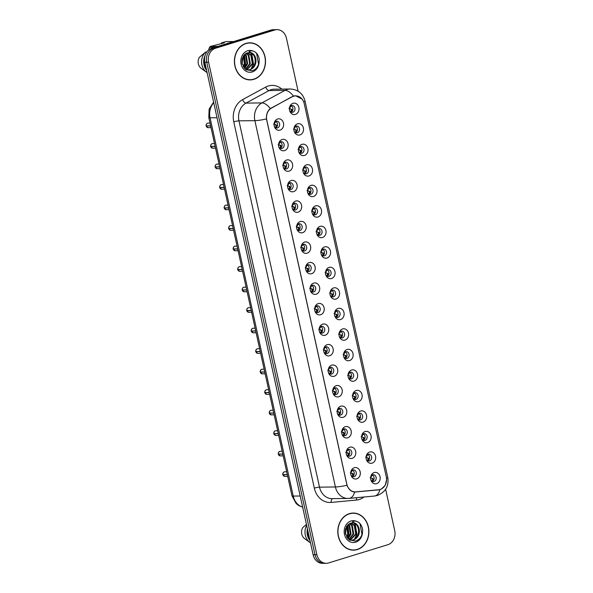 <?xml version="1.0" encoding="UTF-8"?>
<svg xmlns="http://www.w3.org/2000/svg" width="593" height="593" viewBox="0 0 593 593"><rect width="100%" height="100%" fill="white"/><g stroke="black" fill="none" stroke-linecap="round" stroke-linejoin="round"><path stroke-width="0.89" d="M284.581 150.615A5.737 4.811 -90.7 0 1 278.94 147.309A5.737 4.811 -90.7 0 1 278.888 142.92A5.737 4.811 -90.7 0 1 282.135 139.511A5.737 4.811 -90.7 0 1 288.013 143.632A5.737 4.811 -90.7 0 1 284.581 150.615M278.784 146.805A3.439 2.883 89.3 0 0 281.319 148.532A3.439 2.883 89.3 0 0 282.009 148.42A3.439 2.883 89.3 0 0 284.136 144.64A3.439 2.883 89.3 0 0 281.238 141.645A3.439 2.883 89.3 0 0 280.541 141.757A3.439 2.883 89.3 0 0 278.74 143.424M289.087 171.132A5.737 4.811 -90.7 0 1 283.447 167.826A5.737 4.811 -90.7 0 1 283.402 163.438A5.737 4.811 -90.7 0 1 286.649 160.021A5.737 4.811 -90.7 0 1 292.519 164.142A5.737 4.811 -90.7 0 1 289.087 171.132M283.291 167.322A3.439 2.883 89.3 0 0 285.826 169.042A3.439 2.883 89.3 0 0 286.515 168.931A3.439 2.883 89.3 0 0 288.643 165.15A3.439 2.883 89.3 0 0 285.744 162.163A3.439 2.883 89.3 0 0 285.055 162.267A3.439 2.883 89.3 0 0 283.254 163.942M293.602 191.643A5.737 4.811 -90.7 0 1 287.961 188.337A5.737 4.811 -90.7 0 1 287.909 183.949A5.737 4.811 -90.7 0 1 291.156 180.539A5.737 4.811 -90.7 0 1 297.034 184.66A5.737 4.811 -90.7 0 1 293.602 191.643M287.805 187.833A3.439 2.883 89.3 0 0 290.34 189.552A3.439 2.883 89.3 0 0 291.03 189.449A3.439 2.883 89.3 0 0 293.157 185.661A3.439 2.883 89.3 0 0 290.259 182.674A3.439 2.883 89.3 0 0 289.562 182.785A3.439 2.883 89.3 0 0 287.761 184.453M298.109 212.161A5.737 4.811 -90.7 0 1 292.468 208.847A5.737 4.811 -90.7 0 1 292.416 204.459A5.737 4.811 -90.7 0 1 295.67 201.049A5.737 4.811 -90.7 0 1 301.541 205.171A5.737 4.811 -90.7 0 1 298.109 212.161M292.312 208.351A3.439 2.883 89.3 0 0 294.847 210.07A3.439 2.883 89.3 0 0 295.536 209.959A3.439 2.883 89.3 0 0 297.664 206.179A3.439 2.883 89.3 0 0 294.765 203.184A3.439 2.883 89.3 0 0 294.076 203.295A3.439 2.883 89.3 0 0 292.275 204.97M302.623 232.671A5.737 4.811 -90.7 0 1 296.982 229.365A5.737 4.811 -90.7 0 1 296.93 224.977A5.737 4.811 -90.7 0 1 300.177 221.56A5.737 4.811 -90.7 0 1 306.055 225.681A5.737 4.811 -90.7 0 1 302.623 232.671M296.819 228.861A3.439 2.883 89.3 0 0 299.354 230.581A3.439 2.883 89.3 0 0 300.051 230.477A3.439 2.883 89.3 0 0 302.178 226.689A3.439 2.883 89.3 0 0 299.28 223.702A3.439 2.883 89.3 0 0 298.583 223.806A3.439 2.883 89.3 0 0 296.782 225.481M307.13 253.181A5.737 4.811 -90.7 0 1 301.489 249.875A5.737 4.811 -90.7 0 1 301.437 245.487A5.737 4.811 -90.7 0 1 304.691 242.077A5.737 4.811 -90.7 0 1 310.562 246.199A5.737 4.811 -90.7 0 1 307.13 253.181M301.333 249.371A3.439 2.883 89.3 0 0 303.868 251.098A3.439 2.883 89.3 0 0 304.557 250.987A3.439 2.883 89.3 0 0 306.685 247.207A3.439 2.883 89.3 0 0 303.786 244.212A3.439 2.883 89.3 0 0 303.097 244.323A3.439 2.883 89.3 0 0 301.296 245.991M311.644 273.699A5.737 4.811 -90.7 0 1 306.003 270.393A5.737 4.811 -90.7 0 1 305.951 266.005A5.737 4.811 -90.7 0 1 309.198 262.588A5.737 4.811 -90.7 0 1 315.076 266.709A5.737 4.811 -90.7 0 1 311.644 273.699M305.84 269.889A3.439 2.883 89.3 0 0 308.375 271.609A3.439 2.883 89.3 0 0 309.072 271.498A3.439 2.883 89.3 0 0 311.199 267.717A3.439 2.883 89.3 0 0 308.293 264.73A3.439 2.883 89.3 0 0 307.604 264.834A3.439 2.883 89.3 0 0 305.803 266.509M316.151 294.21A5.737 4.811 -90.7 0 1 310.51 290.904A5.737 4.811 -90.7 0 1 310.458 286.515A5.737 4.811 -90.7 0 1 313.712 283.106A5.737 4.811 -90.7 0 1 319.583 287.227A5.737 4.811 -90.7 0 1 316.151 294.21M310.354 290.4A3.439 2.883 89.3 0 0 312.889 292.119A3.439 2.883 89.3 0 0 313.578 292.015A3.439 2.883 89.3 0 0 315.706 288.228A3.439 2.883 89.3 0 0 312.808 285.24A3.439 2.883 89.3 0 0 312.111 285.352A3.439 2.883 89.3 0 0 310.309 287.019M320.657 314.727A5.737 4.811 -90.7 0 1 315.024 311.414A5.737 4.811 -90.7 0 1 314.972 307.026A5.737 4.811 -90.7 0 1 318.219 303.616A5.737 4.811 -90.7 0 1 324.089 307.737A5.737 4.811 -90.7 0 1 320.657 314.727M314.861 310.917A3.439 2.883 89.3 0 0 317.396 312.637A3.439 2.883 89.3 0 0 318.093 312.526A3.439 2.883 89.3 0 0 320.22 308.745A3.439 2.883 89.3 0 0 317.314 305.751A3.439 2.883 89.3 0 0 316.625 305.862A3.439 2.883 89.3 0 0 314.824 307.537M325.172 335.238A5.737 4.811 -90.7 0 1 319.531 331.932A5.737 4.811 -90.7 0 1 319.479 327.544A5.737 4.811 -90.7 0 1 322.725 324.126A5.737 4.811 -90.7 0 1 328.604 328.248A5.737 4.811 -90.7 0 1 325.172 335.238M319.375 331.428A3.439 2.883 89.3 0 0 321.91 333.147A3.439 2.883 89.3 0 0 322.599 333.044A3.439 2.883 89.3 0 0 324.727 329.256A3.439 2.883 89.3 0 0 321.829 326.269A3.439 2.883 89.3 0 0 321.132 326.372A3.439 2.883 89.3 0 0 319.33 328.048M329.678 355.748A5.737 4.811 -90.7 0 1 324.045 352.442A5.737 4.811 -90.7 0 1 323.993 348.054A5.737 4.811 -90.7 0 1 327.24 344.644A5.737 4.811 -90.7 0 1 333.11 348.766A5.737 4.811 -90.7 0 1 329.678 355.748M323.882 351.938A3.439 2.883 89.3 0 0 326.417 353.665A3.439 2.883 89.3 0 0 327.114 353.554A3.439 2.883 89.3 0 0 329.241 349.774A3.439 2.883 89.3 0 0 326.335 346.779A3.439 2.883 89.3 0 0 325.646 346.89A3.439 2.883 89.3 0 0 323.845 348.558M334.193 376.266A5.737 4.811 -90.7 0 1 328.552 372.96A5.737 4.811 -90.7 0 1 328.5 368.564A5.737 4.811 -90.7 0 1 331.746 365.155A5.737 4.811 -90.7 0 1 337.625 369.276A5.737 4.811 -90.7 0 1 334.193 376.266M328.396 372.456A3.439 2.883 89.3 0 0 330.931 374.176A3.439 2.883 89.3 0 0 331.62 374.064A3.439 2.883 89.3 0 0 333.748 370.284A3.439 2.883 89.3 0 0 330.85 367.297A3.439 2.883 89.3 0 0 330.153 367.401A3.439 2.883 89.3 0 0 328.352 369.076M338.699 396.776A5.737 4.811 -90.7 0 1 333.058 393.47A5.737 4.811 -90.7 0 1 333.007 389.082A5.737 4.811 -90.7 0 1 336.261 385.672A5.737 4.811 -90.7 0 1 342.131 389.794A5.737 4.811 -90.7 0 1 338.699 396.776M332.903 392.966A3.439 2.883 89.3 0 0 335.438 394.686A3.439 2.883 89.3 0 0 336.127 394.582A3.439 2.883 89.3 0 0 338.255 390.794A3.439 2.883 89.3 0 0 335.356 387.807A3.439 2.883 89.3 0 0 334.667 387.918A3.439 2.883 89.3 0 0 332.866 389.586M343.214 417.294A5.737 4.811 -90.7 0 1 337.573 413.981A5.737 4.811 -90.7 0 1 337.521 409.593A5.737 4.811 -90.7 0 1 340.767 406.183A5.737 4.811 -90.7 0 1 346.646 410.304A5.737 4.811 -90.7 0 1 343.214 417.294M337.417 413.484A3.439 2.883 89.3 0 0 339.945 415.204A3.439 2.883 89.3 0 0 340.641 415.093A3.439 2.883 89.3 0 0 342.769 411.312A3.439 2.883 89.3 0 0 339.871 408.318A3.439 2.883 89.3 0 0 339.174 408.429A3.439 2.883 89.3 0 0 337.373 410.104M347.72 437.804A5.737 4.811 -90.7 0 1 342.079 434.499A5.737 4.811 -90.7 0 1 342.028 430.11A5.737 4.811 -90.7 0 1 345.282 426.693A5.737 4.811 -90.7 0 1 351.152 430.815A5.737 4.811 -90.7 0 1 347.72 437.804M341.924 433.994A3.439 2.883 89.3 0 0 344.459 435.714A3.439 2.883 89.3 0 0 345.148 435.61A3.439 2.883 89.3 0 0 347.276 431.823A3.439 2.883 89.3 0 0 344.377 428.835A3.439 2.883 89.3 0 0 343.688 428.939A3.439 2.883 89.3 0 0 341.887 430.614M352.235 458.315A5.737 4.811 -90.7 0 1 346.594 455.009A5.737 4.811 -90.7 0 1 346.542 450.621A5.737 4.811 -90.7 0 1 349.788 447.211A5.737 4.811 -90.7 0 1 355.667 451.332A5.737 4.811 -90.7 0 1 352.235 458.315M346.431 454.505A3.439 2.883 89.3 0 0 348.966 456.232A3.439 2.883 89.3 0 0 349.662 456.121A3.439 2.883 89.3 0 0 351.79 452.34A3.439 2.883 89.3 0 0 348.884 449.346A3.439 2.883 89.3 0 0 348.195 449.457A3.439 2.883 89.3 0 0 346.394 451.125M356.741 478.833A5.737 4.811 -90.7 0 1 351.1 475.527A5.737 4.811 -90.7 0 1 351.049 471.131A5.737 4.811 -90.7 0 1 354.303 467.721A5.737 4.811 -90.7 0 1 360.173 471.843A5.737 4.811 -90.7 0 1 356.741 478.833M350.945 475.023A3.439 2.883 89.3 0 0 353.48 476.742A3.439 2.883 89.3 0 0 354.169 476.631A3.439 2.883 89.3 0 0 356.297 472.851A3.439 2.883 89.3 0 0 353.398 469.856A3.439 2.883 89.3 0 0 352.709 469.967A3.439 2.883 89.3 0 0 350.908 471.643M280.066 130.104A5.737 4.811 -90.7 0 1 274.433 126.798A5.737 4.811 -90.7 0 1 274.381 122.41A5.737 4.811 -90.7 0 1 277.628 118.993A5.737 4.811 -90.7 0 1 283.498 123.114A5.737 4.811 -90.7 0 1 280.066 130.104M274.27 126.294A3.439 2.883 89.3 0 0 276.805 128.014A3.439 2.883 89.3 0 0 277.502 127.91A3.439 2.883 89.3 0 0 279.629 124.122A3.439 2.883 89.3 0 0 276.723 121.135A3.439 2.883 89.3 0 0 276.034 121.239A3.439 2.883 89.3 0 0 274.233 122.914M299.947 134.937A5.737 4.811 -90.7 0 1 294.306 131.631A5.737 4.811 -90.7 0 1 294.254 127.236A5.737 4.811 -90.7 0 1 297.501 123.826A5.737 4.811 -90.7 0 1 303.379 127.947A5.737 4.811 -90.7 0 1 299.947 134.937M294.15 131.127A3.439 2.883 89.3 0 0 296.685 132.847A3.439 2.883 89.3 0 0 297.375 132.736A3.439 2.883 89.3 0 0 299.502 128.955A3.439 2.883 89.3 0 0 296.604 125.961A3.439 2.883 89.3 0 0 295.907 126.072A3.439 2.883 89.3 0 0 294.106 127.747M304.454 155.448A5.737 4.811 -90.7 0 1 298.813 152.142A5.737 4.811 -90.7 0 1 298.761 147.753A5.737 4.811 -90.7 0 1 302.015 144.344A5.737 4.811 -90.7 0 1 307.886 148.465A5.737 4.811 -90.7 0 1 304.454 155.448M298.657 151.638A3.439 2.883 89.3 0 0 301.192 153.357A3.439 2.883 89.3 0 0 301.881 153.253A3.439 2.883 89.3 0 0 304.009 149.466A3.439 2.883 89.3 0 0 301.111 146.478A3.439 2.883 89.3 0 0 300.421 146.59A3.439 2.883 89.3 0 0 298.62 148.257M308.968 175.965A5.737 4.811 -90.7 0 1 303.327 172.652A5.737 4.811 -90.7 0 1 303.275 168.264A5.737 4.811 -90.7 0 1 306.522 164.854A5.737 4.811 -90.7 0 1 312.4 168.975A5.737 4.811 -90.7 0 1 308.968 175.965M303.164 172.155A3.439 2.883 89.3 0 0 305.699 173.875A3.439 2.883 89.3 0 0 306.396 173.764A3.439 2.883 89.3 0 0 308.523 169.983A3.439 2.883 89.3 0 0 305.617 166.989A3.439 2.883 89.3 0 0 304.928 167.1A3.439 2.883 89.3 0 0 303.127 168.775M313.475 196.476A5.737 4.811 -90.7 0 1 307.834 193.17A5.737 4.811 -90.7 0 1 307.782 188.782A5.737 4.811 -90.7 0 1 311.036 185.364A5.737 4.811 -90.7 0 1 316.907 189.486A5.737 4.811 -90.7 0 1 313.475 196.476M307.678 192.666A3.439 2.883 89.3 0 0 310.213 194.385A3.439 2.883 89.3 0 0 310.902 194.282A3.439 2.883 89.3 0 0 313.03 190.494A3.439 2.883 89.3 0 0 310.132 187.507A3.439 2.883 89.3 0 0 309.442 187.61A3.439 2.883 89.3 0 0 307.641 189.286M317.989 216.986A5.737 4.811 -90.7 0 1 312.348 213.68A5.737 4.811 -90.7 0 1 312.296 209.292A5.737 4.811 -90.7 0 1 315.543 205.882A5.737 4.811 -90.7 0 1 321.421 210.004A5.737 4.811 -90.7 0 1 317.989 216.986M312.185 213.176A3.439 2.883 89.3 0 0 314.72 214.903A3.439 2.883 89.3 0 0 315.417 214.792A3.439 2.883 89.3 0 0 317.544 211.012A3.439 2.883 89.3 0 0 314.638 208.017A3.439 2.883 89.3 0 0 313.949 208.128A3.439 2.883 89.3 0 0 312.148 209.796M322.496 237.504A5.737 4.811 -90.7 0 1 316.855 234.198A5.737 4.811 -90.7 0 1 316.803 229.802A5.737 4.811 -90.7 0 1 320.057 226.393A5.737 4.811 -90.7 0 1 325.928 230.514A5.737 4.811 -90.7 0 1 322.496 237.504M316.699 233.694A3.439 2.883 89.3 0 0 319.234 235.414A3.439 2.883 89.3 0 0 319.923 235.302A3.439 2.883 89.3 0 0 322.051 231.522A3.439 2.883 89.3 0 0 319.153 228.527A3.439 2.883 89.3 0 0 318.456 228.639A3.439 2.883 89.3 0 0 316.655 230.314M327.002 258.014A5.737 4.811 -90.7 0 1 321.369 254.708A5.737 4.811 -90.7 0 1 321.317 250.32A5.737 4.811 -90.7 0 1 324.564 246.91A5.737 4.811 -90.7 0 1 330.434 251.032A5.737 4.811 -90.7 0 1 327.002 258.014M321.206 254.204A3.439 2.883 89.3 0 0 323.741 255.924A3.439 2.883 89.3 0 0 324.438 255.82A3.439 2.883 89.3 0 0 326.565 252.032A3.439 2.883 89.3 0 0 323.659 249.045A3.439 2.883 89.3 0 0 322.97 249.156A3.439 2.883 89.3 0 0 321.169 250.824M331.517 278.532A5.737 4.811 -90.7 0 1 325.876 275.219A5.737 4.811 -90.7 0 1 325.824 270.831A5.737 4.811 -90.7 0 1 329.071 267.421A5.737 4.811 -90.7 0 1 334.949 271.542A5.737 4.811 -90.7 0 1 331.517 278.532M325.72 274.722A3.439 2.883 89.3 0 0 328.255 276.442A3.439 2.883 89.3 0 0 328.945 276.331A3.439 2.883 89.3 0 0 331.072 272.55A3.439 2.883 89.3 0 0 328.174 269.556A3.439 2.883 89.3 0 0 327.477 269.667A3.439 2.883 89.3 0 0 325.676 271.342M336.023 299.042A5.737 4.811 -90.7 0 1 330.39 295.737A5.737 4.811 -90.7 0 1 330.338 291.348A5.737 4.811 -90.7 0 1 333.585 287.931A5.737 4.811 -90.7 0 1 339.455 292.053A5.737 4.811 -90.7 0 1 336.023 299.042M330.227 295.232A3.439 2.883 89.3 0 0 332.762 296.952A3.439 2.883 89.3 0 0 333.459 296.841A3.439 2.883 89.3 0 0 335.586 293.061A3.439 2.883 89.3 0 0 332.68 290.073A3.439 2.883 89.3 0 0 331.991 290.177A3.439 2.883 89.3 0 0 330.19 291.852M340.538 319.553A5.737 4.811 -90.7 0 1 334.897 316.247A5.737 4.811 -90.7 0 1 334.845 311.859A5.737 4.811 -90.7 0 1 338.092 308.449A5.737 4.811 -90.7 0 1 343.97 312.57A5.737 4.811 -90.7 0 1 340.538 319.553M334.741 315.743A3.439 2.883 89.3 0 0 337.276 317.47A3.439 2.883 89.3 0 0 337.966 317.359A3.439 2.883 89.3 0 0 340.093 313.578A3.439 2.883 89.3 0 0 337.195 310.584A3.439 2.883 89.3 0 0 336.498 310.695A3.439 2.883 89.3 0 0 334.697 312.363M345.044 340.071A5.737 4.811 -90.7 0 1 339.404 336.765A5.737 4.811 -90.7 0 1 339.352 332.369A5.737 4.811 -90.7 0 1 342.606 328.959A5.737 4.811 -90.7 0 1 348.476 333.081A5.737 4.811 -90.7 0 1 345.044 340.071M339.248 336.261A3.439 2.883 89.3 0 0 341.783 337.98A3.439 2.883 89.3 0 0 342.472 337.869A3.439 2.883 89.3 0 0 344.6 334.089A3.439 2.883 89.3 0 0 341.701 331.094A3.439 2.883 89.3 0 0 341.012 331.205A3.439 2.883 89.3 0 0 339.211 332.881M349.559 360.581A5.737 4.811 -90.7 0 1 343.918 357.275A5.737 4.811 -90.7 0 1 343.866 352.887A5.737 4.811 -90.7 0 1 347.113 349.47A5.737 4.811 -90.7 0 1 352.991 353.591A5.737 4.811 -90.7 0 1 349.559 360.581M343.762 356.771A3.439 2.883 89.3 0 0 346.29 358.491A3.439 2.883 89.3 0 0 346.987 358.387A3.439 2.883 89.3 0 0 349.114 354.599A3.439 2.883 89.3 0 0 346.216 351.612A3.439 2.883 89.3 0 0 345.519 351.723A3.439 2.883 89.3 0 0 343.718 353.391M354.065 381.091A5.737 4.811 -90.7 0 1 348.425 377.785A5.737 4.811 -90.7 0 1 348.373 373.397A5.737 4.811 -90.7 0 1 351.627 369.988A5.737 4.811 -90.7 0 1 357.497 374.109A5.737 4.811 -90.7 0 1 354.065 381.091M348.269 377.281A3.439 2.883 89.3 0 0 350.804 379.009A3.439 2.883 89.3 0 0 351.493 378.897A3.439 2.883 89.3 0 0 353.621 375.117A3.439 2.883 89.3 0 0 350.722 372.122A3.439 2.883 89.3 0 0 350.033 372.234A3.439 2.883 89.3 0 0 348.232 373.901M358.58 401.609A5.737 4.811 -90.7 0 1 352.939 398.303A5.737 4.811 -90.7 0 1 352.887 393.915A5.737 4.811 -90.7 0 1 356.134 390.498A5.737 4.811 -90.7 0 1 362.012 394.619A5.737 4.811 -90.7 0 1 358.58 401.609M352.776 397.799A3.439 2.883 89.3 0 0 355.311 399.519A3.439 2.883 89.3 0 0 356.008 399.408A3.439 2.883 89.3 0 0 358.135 395.627A3.439 2.883 89.3 0 0 355.229 392.64A3.439 2.883 89.3 0 0 354.54 392.744A3.439 2.883 89.3 0 0 352.739 394.419M363.086 422.12A5.737 4.811 -90.7 0 1 357.446 418.814A5.737 4.811 -90.7 0 1 357.394 414.425A5.737 4.811 -90.7 0 1 360.648 411.016A5.737 4.811 -90.7 0 1 366.518 415.137A5.737 4.811 -90.7 0 1 363.086 422.12M357.29 418.31A3.439 2.883 89.3 0 0 359.825 420.037A3.439 2.883 89.3 0 0 360.514 419.926A3.439 2.883 89.3 0 0 362.642 416.145A3.439 2.883 89.3 0 0 359.743 413.151A3.439 2.883 89.3 0 0 359.054 413.262A3.439 2.883 89.3 0 0 357.253 414.93M367.601 442.637A5.737 4.811 -90.7 0 1 361.96 439.324A5.737 4.811 -90.7 0 1 361.908 434.936A5.737 4.811 -90.7 0 1 365.155 431.526A5.737 4.811 -90.7 0 1 371.033 435.647A5.737 4.811 -90.7 0 1 367.601 442.637M361.797 438.827A3.439 2.883 89.3 0 0 364.332 440.547A3.439 2.883 89.3 0 0 365.029 440.436A3.439 2.883 89.3 0 0 367.156 436.656A3.439 2.883 89.3 0 0 364.25 433.661A3.439 2.883 89.3 0 0 363.561 433.772A3.439 2.883 89.3 0 0 361.76 435.447M372.107 463.148A5.737 4.811 -90.7 0 1 366.467 459.842A5.737 4.811 -90.7 0 1 366.415 455.454A5.737 4.811 -90.7 0 1 369.661 452.036A5.737 4.811 -90.7 0 1 375.539 456.158A5.737 4.811 -90.7 0 1 372.107 463.148M366.311 459.338A3.439 2.883 89.3 0 0 368.846 461.058A3.439 2.883 89.3 0 0 369.535 460.954A3.439 2.883 89.3 0 0 371.663 457.166A3.439 2.883 89.3 0 0 368.764 454.179A3.439 2.883 89.3 0 0 368.068 454.29A3.439 2.883 89.3 0 0 366.266 455.958M376.614 483.658A5.737 4.811 -90.7 0 1 370.981 480.352A5.737 4.811 -90.7 0 1 370.929 475.964A5.737 4.811 -90.7 0 1 374.176 472.554A5.737 4.811 -90.7 0 1 380.046 476.676A5.737 4.811 -90.7 0 1 376.614 483.658M370.818 479.848A3.439 2.883 89.3 0 0 373.353 481.575A3.439 2.883 89.3 0 0 374.05 481.464A3.439 2.883 89.3 0 0 376.177 477.684A3.439 2.883 89.3 0 0 373.271 474.689A3.439 2.883 89.3 0 0 372.582 474.8A3.439 2.883 89.3 0 0 370.781 476.468M295.433 114.419A5.737 4.811 -90.7 0 1 289.792 111.113A5.737 4.811 -90.7 0 1 289.747 106.725A5.737 4.811 -90.7 0 1 292.994 103.315A5.737 4.811 -90.7 0 1 298.865 107.437A5.737 4.811 -90.7 0 1 295.433 114.419M289.636 110.609A3.439 2.883 89.3 0 0 292.171 112.336A3.439 2.883 89.3 0 0 292.86 112.225A3.439 2.883 89.3 0 0 294.988 108.445A3.439 2.883 89.3 0 0 292.09 105.45A3.439 2.883 89.3 0 0 291.4 105.561A3.439 2.883 89.3 0 0 289.599 107.229M292.23 96.829A10.326 8.658 -90.7 0 1 293.654 96.229A10.326 8.658 -90.7 0 1 295.729 95.903A10.326 8.658 -90.7 0 1 304.231 103.649L386.288 476.891A10.326 8.658 -90.7 0 1 378.623 489.759L355.904 491.879A10.326 8.658 -90.7 0 1 355.318 491.908A10.326 8.658 -90.7 0 1 346.816 484.162L266.768 120.068A10.326 8.658 -90.7 0 1 271.52 108.089L291.704 96.837M291.052 105.695A3.439 2.883 -90.7 0 1 292.935 108.882A3.439 2.883 -90.7 0 1 291.126 112.114M372.234 474.934A3.439 2.883 -90.7 0 1 374.116 478.121A3.439 2.883 -90.7 0 1 372.308 481.353M367.727 454.423A3.439 2.883 -90.7 0 1 369.609 457.611A3.439 2.883 -90.7 0 1 367.801 460.843M363.212 433.906A3.439 2.883 -90.7 0 1 365.095 437.093A3.439 2.883 -90.7 0 1 363.287 440.325M358.706 413.395A3.439 2.883 -90.7 0 1 360.588 416.582A3.439 2.883 -90.7 0 1 358.78 419.814M354.191 392.885A3.439 2.883 -90.7 0 1 356.074 396.072A3.439 2.883 -90.7 0 1 354.273 399.304M349.685 372.367A3.439 2.883 -90.7 0 1 351.567 375.554A3.439 2.883 -90.7 0 1 349.759 378.786M345.17 351.857A3.439 2.883 -90.7 0 1 347.053 355.044A3.439 2.883 -90.7 0 1 345.252 358.276M340.664 331.339A3.439 2.883 -90.7 0 1 342.546 334.526A3.439 2.883 -90.7 0 1 340.738 337.758M336.157 310.828A3.439 2.883 -90.7 0 1 338.04 314.016A3.439 2.883 -90.7 0 1 336.231 317.248M331.643 290.318A3.439 2.883 -90.7 0 1 333.525 293.505A3.439 2.883 -90.7 0 1 331.717 296.737M327.136 269.8A3.439 2.883 -90.7 0 1 329.019 272.988A3.439 2.883 -90.7 0 1 327.21 276.219M322.622 249.29A3.439 2.883 -90.7 0 1 324.504 252.477A3.439 2.883 -90.7 0 1 322.696 255.709M318.115 228.772A3.439 2.883 -90.7 0 1 319.998 231.959A3.439 2.883 -90.7 0 1 318.189 235.191M313.601 208.262A3.439 2.883 -90.7 0 1 315.483 211.449A3.439 2.883 -90.7 0 1 313.675 214.681M309.094 187.751A3.439 2.883 -90.7 0 1 310.977 190.939A3.439 2.883 -90.7 0 1 309.168 194.17M304.58 167.233A3.439 2.883 -90.7 0 1 306.462 170.421A3.439 2.883 -90.7 0 1 304.661 173.653M300.073 146.723A3.439 2.883 -90.7 0 1 301.956 149.91A3.439 2.883 -90.7 0 1 300.147 153.142M295.559 126.205A3.439 2.883 -90.7 0 1 297.441 129.393A3.439 2.883 -90.7 0 1 295.64 132.624M275.686 121.38A3.439 2.883 -90.7 0 1 277.568 124.567A3.439 2.883 -90.7 0 1 275.76 127.799M352.361 470.101A3.439 2.883 -90.7 0 1 354.243 473.288A3.439 2.883 -90.7 0 1 352.435 476.52M347.846 449.59A3.439 2.883 -90.7 0 1 349.729 452.778A3.439 2.883 -90.7 0 1 347.928 456.01M343.34 429.08A3.439 2.883 -90.7 0 1 345.222 432.267A3.439 2.883 -90.7 0 1 343.414 435.499M338.825 408.562A3.439 2.883 -90.7 0 1 340.708 411.75A3.439 2.883 -90.7 0 1 338.907 414.981M334.319 388.052A3.439 2.883 -90.7 0 1 336.201 391.239A3.439 2.883 -90.7 0 1 334.393 394.471M329.812 367.534A3.439 2.883 -90.7 0 1 331.695 370.729A3.439 2.883 -90.7 0 1 329.886 373.953M325.298 347.024A3.439 2.883 -90.7 0 1 327.18 350.211A3.439 2.883 -90.7 0 1 325.372 353.443M320.791 326.513A3.439 2.883 -90.7 0 1 322.674 329.701A3.439 2.883 -90.7 0 1 320.865 332.932M316.277 305.995A3.439 2.883 -90.7 0 1 318.159 309.183A3.439 2.883 -90.7 0 1 316.351 312.415M311.77 285.485A3.439 2.883 -90.7 0 1 313.653 288.672A3.439 2.883 -90.7 0 1 311.844 291.904M307.256 264.967A3.439 2.883 -90.7 0 1 309.138 268.162A3.439 2.883 -90.7 0 1 307.33 271.386M302.749 244.457A3.439 2.883 -90.7 0 1 304.632 247.644A3.439 2.883 -90.7 0 1 302.823 250.876M298.235 223.946A3.439 2.883 -90.7 0 1 300.117 227.134A3.439 2.883 -90.7 0 1 298.316 230.366M293.728 203.429A3.439 2.883 -90.7 0 1 295.611 206.616A3.439 2.883 -90.7 0 1 293.802 209.848M289.214 182.918A3.439 2.883 -90.7 0 1 291.096 186.106A3.439 2.883 -90.7 0 1 289.295 189.337M284.707 162.4A3.439 2.883 -90.7 0 1 286.589 165.595A3.439 2.883 -90.7 0 1 284.781 168.82M280.2 141.89A3.439 2.883 -90.7 0 1 282.083 145.077A3.439 2.883 -90.7 0 1 280.274 148.309M246.013 43.393A18.546 15.551 89.3 0 0 234.554 63.777A18.546 15.551 89.3 0 0 250.179 79.899A18.546 15.551 89.3 0 0 253.915 79.314A18.546 15.551 89.3 0 0 265.375 58.929A18.546 15.551 89.3 0 0 249.742 42.807A18.546 15.551 89.3 0 0 246.013 43.393M249.349 79.885A18.546 15.551 89.3 0 0 250.839 79.684M349.41 513.642A18.546 15.551 89.3 0 0 337.943 534.026A18.546 15.551 89.3 0 0 353.576 550.148A18.546 15.551 89.3 0 0 357.305 549.563A18.546 15.551 89.3 0 0 368.764 529.178A18.546 15.551 89.3 0 0 353.139 513.056A18.546 15.551 89.3 0 0 349.41 513.642M352.739 550.134A18.546 15.551 89.3 0 0 354.229 549.933M386.569 479.7L385.235 485.348L381.277 489.121L378.438 489.914L354.629 492.042C351.115 491.619 348.565 489.358 346.994 485.259L266.457 118.948C266.153 114.538 267.436 111.084 270.312 108.571L293.439 96.088L295.655 95.755L302.282 99.194M298.094 91.181L286.456 38.256A11.475 9.621 89.3 0 0 277.013 29.65L273.262 29.694A11.475 9.621 89.3 0 0 270.957 30.058L211.701 48.3A11.475 9.621 89.3 0 0 204.837 62.28L313.119 554.744L314.994 554.722A11.475 9.621 89.3 0 0 324.43 563.328A11.475 9.621 89.3 0 1 314.994 554.722L206.712 62.258L314.994 554.722L316.862 554.7A11.475 9.621 89.3 0 0 326.306 563.306A11.475 9.621 89.3 0 0 328.611 562.942L387.866 544.7A11.475 9.621 89.3 0 0 394.73 530.72L385.62 489.277M211.701 48.3L213.576 48.278A11.475 9.621 89.3 0 0 206.712 62.258A11.475 9.621 89.3 0 1 213.576 48.278L272.832 30.035L213.576 48.278L215.452 48.255A11.475 9.621 89.3 0 0 208.588 62.235L316.862 554.7M275.137 29.672A11.475 9.621 89.3 0 0 272.832 30.035A11.475 9.621 89.3 0 1 275.137 29.672M354.577 492.042L354.629 492.042A13.387 7.272 84.7 0 1 349.195 498.379L348.002 498.446A15.299 12.831 -90.7 0 1 335.416 486.972L254.879 120.653A13.387 1.749 -12.4 0 0 266.457 118.948M354.844 491.916L354.073 491.982M277.013 29.65A11.475 9.621 89.3 0 0 274.707 30.013L215.452 48.255M353.799 513.256A18.546 15.551 89.3 0 0 352.301 513.093M250.402 43.007A18.546 15.551 89.3 0 0 248.912 42.844M313.119 554.744A11.475 9.621 89.3 0 0 322.555 563.35L326.306 563.306M289.629 108.615L288.991 108.519M290.77 112.218L291.526 110.409L290.607 108.979M289.443 107.778L291.393 105.88M290.259 107.422L290.533 106.021M291.637 109.208L292.49 110.765M206.186 125.857C205.697 126.146 206.586 123.255 207.587 123.166L208.054 123.092A2.298 1.927 89.3 0 0 207.594 123.159A2.298 1.927 89.3 0 0 206.201 125.857L210.619 125.805M206.757 125.849L210.663 125.998M274.085 123.463L276.027 121.558M274.9 123.107L275.167 121.698M277.124 126.45L276.271 124.886L273.625 124.196M274.262 124.293L276.271 124.886M275.404 127.903L276.16 126.094L275.241 124.663M274.663 124.419L275.234 124.5L274.663 124.419M294.143 129.126L293.505 129.029M295.277 132.736L296.04 130.927L295.114 129.496M293.958 128.288L295.907 126.391M294.773 127.94L295.047 126.531M296.152 129.719L296.997 131.283M298.65 149.636L298.012 149.54M299.784 153.246L300.547 151.437L299.628 150.007M298.464 148.806L300.414 146.908M299.28 148.45L299.554 147.042M300.658 150.229L301.511 151.793M303.164 170.154L302.526 170.058M304.298 173.756L305.061 171.948L304.135 170.525M302.979 169.316L304.921 167.419M303.794 168.968L304.061 167.56M305.173 170.747L306.018 172.311M307.671 190.664L307.033 190.568M308.805 194.274L309.568 192.466L308.642 191.035M307.485 189.834L309.435 187.929M308.301 189.478L308.575 188.07M309.679 191.257L310.532 192.821M210.7 146.367C210.204 146.656 211.101 143.765 212.094 143.676L212.568 143.602A2.298 1.927 89.3 0 0 212.101 143.676A2.298 1.927 89.3 0 0 210.708 146.375L215.126 146.323M211.264 146.367L215.17 146.515M278.591 143.973L280.541 142.075M279.407 143.617L279.681 142.216M281.631 146.968L280.786 145.404L278.139 144.714M278.777 144.811L280.786 145.404M279.918 148.413L280.674 146.604L279.748 145.174M279.177 144.929L279.748 145.018L279.177 144.929M215.207 166.885C214.718 167.174 215.607 164.283 216.608 164.187L217.075 164.113A2.298 1.927 89.3 0 0 216.615 164.187A2.298 1.927 89.3 0 0 215.222 166.885L219.64 166.833M215.77 166.878L219.684 167.026M217.127 168.701L215.266 167.078A2.298 1.927 89.3 0 0 217.127 168.701L220.04 168.671M283.098 164.491L285.048 162.586M283.914 164.135L284.188 162.727M286.145 167.478L285.292 165.914L282.646 165.225M283.284 165.321L285.292 165.914M284.425 168.923L285.181 167.122L284.262 165.692M283.684 165.44L284.255 165.529L283.684 165.44M219.721 187.395C219.225 187.684 220.122 184.794 221.115 184.705L221.582 184.631A2.298 1.927 89.3 0 0 221.122 184.705A2.298 1.927 89.3 0 0 219.729 187.403L224.147 187.351M220.285 187.395L224.191 187.544M287.612 185.001L289.554 183.104M288.428 184.645L288.702 183.237M290.652 187.988L289.807 186.424L287.16 185.735M287.798 185.831L289.807 186.424M288.939 189.441L289.695 187.633L288.769 186.202M288.198 185.957L288.769 186.046L288.198 185.957M249.749 43A18.353 15.396 89.3 0 0 246.058 43.578A18.353 15.396 89.3 0 0 234.709 63.755A18.353 15.396 89.3 0 0 250.179 79.707A18.353 15.396 89.3 0 0 253.871 79.128A18.353 15.396 89.3 0 0 265.219 58.952A18.353 15.396 89.3 0 0 249.749 43L248.082 43.015A18.353 15.396 89.3 0 0 247.429 43.044M247.637 52.821L251.565 55.342L252.966 63.718L246.858 69.907M246.525 69.967L248.178 70.018L246.125 69.729M247.303 52.896L250.906 55.349L252.307 63.725L246.525 69.833M255.961 61.672A8.643 7.249 89.3 0 0 249.067 52.733L247.059 52.97L245.057 54.037L243.1 56.357L242.055 63.481L245.724 69.448L251.884 70.841C255.857 69.685 258.274 66.757 259.119 62.065L259.26 59.352C258.748 56.283 257.421 53.852 255.279 52.051L253.129 51.102C251.677 50.583 250.313 50.768 249.023 51.665L252.47 53.333C254.923 55.201 256.087 57.981 255.961 61.672C255.494 65.749 253.515 68.447 250.016 69.744L248.178 70.018M249.067 52.733C256.747 52.747 257.57 67.891 249.356 69.752L247.852 70.011M242.329 58.107L242.255 64.289M241.988 59.508L241.944 62.865M243.664 55.475L245.035 63.807L243.471 67.002M243.338 55.957L244.368 63.814L243.167 66.498M244.991 54.089L246.28 55.401L247.674 63.777L244.642 68.492M244.657 54.371L245.613 55.408L247.014 63.785L244.353 68.18M246.31 53.259L248.919 55.371L250.32 63.747L245.71 69.44M245.984 53.422L248.259 55.379L249.66 63.755L245.458 69.24M248.185 52.747L247.266 52.903M221.411 43.726L221.493 42.859L226.081 41.614L233.716 41.525M205.986 67.483L205.467 67.491A20.651 17.316 89.3 0 1 205.178 66.179L205.697 66.179M214.755 47.366L209.485 47.425L208.521 50.079M221.493 42.859L224.347 42.822L210.293 46.476L217.92 46.387M210.293 46.476A20.651 17.316 89.3 0 0 209.485 47.425M204.526 59.337A11.475 9.621 89.3 0 0 205.311 66.816M205.067 55.579A12.238 10.266 89.3 0 0 206.609 70.308M206.727 52.073L205.578 52.088A12.238 10.266 89.3 0 0 206.557 72.257A12.238 10.266 89.3 0 0 207.12 72.635M205.578 52.088L199.411 57.299A7.65 6.412 89.3 0 0 201.257 68.425L206.557 72.257M247.859 79.714A18.353 15.396 89.3 0 0 248.511 79.729L250.179 79.707M255.279 52.051L256.606 53.459L258.585 64.289M251.136 53.296L253.278 64.437L250.921 69.085M251.736 53.629L253.604 64.437L251.58 68.662M244.405 54.615L245.672 64.526L244.175 67.98M353.139 513.249A18.353 15.396 89.3 0 0 349.447 513.827A18.353 15.396 89.3 0 0 338.099 534.004A18.353 15.396 89.3 0 0 353.569 549.956A18.353 15.396 89.3 0 0 357.26 549.377A18.353 15.396 89.3 0 0 368.609 529.201A18.353 15.396 89.3 0 0 353.139 513.249L351.471 513.271A18.353 15.396 89.3 0 0 350.819 513.293M351.026 523.078L354.962 525.591L356.356 533.967L350.248 540.156M349.914 540.216L351.575 540.267L349.514 539.978M350.693 523.152L354.295 525.598L355.696 533.974L349.914 540.09M359.351 531.921A8.643 7.249 89.3 0 0 352.457 522.989L350.456 523.219L346.49 526.606L345.445 533.73L349.114 539.697L355.274 541.09C359.254 539.934 361.663 537.013 362.516 532.314L362.649 529.601C362.138 526.54 360.811 524.101 358.669 522.307L356.519 521.351C355.074 520.832 353.702 521.017 352.42 521.914L355.867 523.589C358.313 525.45 359.477 528.23 359.351 531.921C358.884 536.005 356.904 538.696 353.413 539.993L351.575 540.267M352.457 522.989C360.136 522.996 360.959 538.14 352.746 540.001L351.241 540.267M345.726 528.363L345.645 534.538M345.378 529.764L345.341 533.122M347.061 525.732L348.425 534.056L346.861 537.258M346.727 526.213L347.765 534.063L346.564 536.754M348.38 524.338L349.67 525.65L351.071 534.026L348.032 538.748M348.047 524.62L349.01 525.657L350.411 534.034L347.743 538.437M349.7 523.508L352.316 525.62L353.717 533.996L349.099 539.689M349.373 523.671L351.656 525.628L353.05 534.004L348.847 539.497M351.575 522.996L350.663 523.159M309.376 537.74L308.857 537.74A20.651 17.316 89.3 0 1 308.568 536.435L309.086 536.428M307.782 530.498A11.475 9.621 89.3 0 0 308.701 537.065M307.411 528.808A12.238 10.266 89.3 0 0 309.998 540.557M306.648 525.324A12.238 10.266 89.3 0 0 309.946 542.506A12.238 10.266 89.3 0 0 310.51 542.884M306.44 524.375L302.808 527.548A7.65 6.412 89.3 0 0 304.646 538.674L309.946 542.506M351.249 549.97A18.353 15.396 89.3 0 0 351.908 549.978L353.569 549.956M358.669 522.307L359.995 523.708L361.982 534.538M354.525 523.545L356.667 534.693L354.31 539.333M355.125 523.878L357.001 534.686L354.97 538.911M347.794 524.864L349.062 534.782L347.572 538.229M312.177 211.182L311.547 211.078M313.319 214.785L314.082 212.976L313.156 211.545M312 210.345L313.942 208.447M312.815 209.989L313.082 208.588M314.194 211.768L315.039 213.332M316.692 231.693L316.054 231.596M317.826 235.295L318.589 233.494L317.663 232.063M316.506 230.855L318.456 228.957M317.322 230.507L317.596 229.098M318.7 232.286L319.553 233.85M321.198 252.203L320.561 252.107M322.34 255.813L323.096 254.004L322.177 252.574M321.021 251.373L322.963 249.475M321.836 251.017L322.103 249.609M323.207 252.796L324.06 254.36M224.228 207.913C223.739 208.195 224.628 205.311 225.629 205.215L226.096 205.141A2.298 1.927 89.3 0 0 225.636 205.215A2.298 1.927 89.3 0 0 224.243 207.913L228.661 207.861M224.791 207.906L228.705 208.054M292.119 205.512L294.069 203.614M292.935 205.163L293.209 203.755M295.166 208.506L294.313 206.942L291.667 206.253M292.305 206.349L294.313 206.942M293.446 209.952L294.202 208.15L293.283 206.72M292.705 206.468L293.276 206.557L292.705 206.468M228.742 228.424C228.246 228.713 229.135 225.822 230.136 225.733L230.603 225.659A2.298 1.927 89.3 0 0 230.143 225.725A2.298 1.927 89.3 0 0 228.75 228.424L233.168 228.372M229.306 228.416L233.212 228.564M230.662 230.247L228.794 228.616A2.298 1.927 89.3 0 0 230.662 230.247L233.575 230.21M296.633 226.029L298.575 224.124M297.449 225.674L297.723 224.265M299.673 229.017L298.828 227.453L296.181 226.763M296.819 226.86L298.828 227.453M297.953 230.469L298.716 228.661L297.79 227.23M297.219 226.986L297.79 227.067L297.219 226.986M233.249 248.934C232.76 249.223 233.649 246.332 234.65 246.243L235.117 246.169A2.298 1.927 89.3 0 0 234.658 246.243A2.298 1.927 89.3 0 0 233.264 248.941L237.682 248.89M233.812 248.934L237.719 249.082M235.169 250.757L233.301 249.134A2.298 1.927 89.3 0 0 235.169 250.757L238.082 250.72M301.14 246.54L303.09 244.642M301.956 246.184L302.23 244.783M304.187 249.534L303.334 247.97L300.688 247.281M301.326 247.377L303.334 247.97M302.467 250.98L303.223 249.171L302.297 247.741M301.726 247.496L302.297 247.585L301.726 247.496M325.713 272.721L325.075 272.624M326.847 276.323L327.61 274.515L326.684 273.091M325.527 271.883L327.477 269.985M326.343 271.535L326.617 270.126M327.721 273.314L328.566 274.87M330.219 293.231L329.582 293.135M331.361 296.841L332.117 295.032L331.198 293.602M330.042 292.401L331.984 290.496M330.857 292.045L331.124 290.637M332.228 293.824L333.081 295.388M334.734 313.749L334.096 313.645M335.868 317.351L336.631 315.543L335.705 314.112M334.548 312.911L336.498 311.014M335.364 312.555L335.638 311.147M336.742 314.334L337.587 315.899M339.24 334.259L338.603 334.163M340.375 337.862L341.138 336.061L340.219 334.63M339.055 333.422L341.005 331.524M339.871 333.073L340.145 331.665M341.249 334.852L342.102 336.416M343.755 354.77L343.117 354.673M344.889 358.38L345.652 356.571L344.726 355.14M343.569 353.939L345.511 352.034M344.385 353.584L344.659 352.175M345.763 355.363L346.608 356.927M237.756 269.452C237.267 269.733 238.156 266.85 239.157 266.754L239.624 266.68A2.298 1.927 89.3 0 0 239.164 266.754A2.298 1.927 89.3 0 0 237.771 269.452L242.189 269.4M238.327 269.444L242.233 269.593M305.654 267.058L307.597 265.153M306.47 266.702L306.737 265.293M308.694 270.045L307.849 268.481L305.202 267.791M305.832 267.888L307.849 268.481M306.974 271.49L307.737 269.689L306.811 268.258M306.233 268.006L306.803 268.095L306.233 268.006M242.278 289.955L242.27 289.962C241.781 290.251 242.67 287.36 243.671 287.271L244.138 287.197A2.298 1.927 89.3 0 0 243.671 287.271A2.298 1.927 89.3 0 0 242.285 289.962L246.703 289.91M242.834 289.962L246.74 290.11M244.19 291.786L242.322 290.162A2.298 1.927 89.3 0 0 244.19 291.786L247.103 291.749M310.161 287.568L312.111 285.67M310.977 287.212L311.251 285.804M313.2 290.555L312.355 288.991L309.709 288.302M310.347 288.398L312.355 288.991M311.488 292.008L312.244 290.199L311.318 288.769M310.747 288.524L311.318 288.613L310.747 288.524M246.777 310.48C246.288 310.762 247.177 307.878 248.178 307.782L248.645 307.708A2.298 1.927 89.3 0 0 248.185 307.782A2.298 1.927 89.3 0 0 246.792 310.48L251.21 310.428M247.348 310.473L246.851 310.65A2.298 1.927 89.3 0 0 248.697 312.296L246.821 310.673L251.254 310.621M314.675 308.078L316.618 306.181M315.491 307.73L315.758 306.322M317.715 311.073L316.862 309.509L314.216 308.82M314.853 308.916L316.862 309.509M315.995 312.518L316.751 310.71L315.832 309.287M315.254 309.035L315.824 309.123L315.254 309.035M251.306 330.99L251.291 330.99C250.795 331.279 251.691 328.389 252.692 328.3L253.159 328.226A2.298 1.927 89.3 0 0 252.692 328.292A2.298 1.927 89.3 0 0 251.306 330.99L255.716 330.938M251.855 330.983L255.761 331.131M319.182 328.596L321.132 326.691M319.998 328.24L320.272 326.832M322.221 331.583L321.376 330.019L318.73 329.33M319.368 329.426L321.376 330.019M320.509 333.036L321.265 331.228L320.339 329.797M319.768 329.552L320.339 329.634L319.768 329.552M255.798 351.501C255.309 351.79 256.198 348.899 257.199 348.81L257.666 348.736A2.298 1.927 89.3 0 0 257.206 348.81A2.298 1.927 89.3 0 0 255.813 351.508L260.231 351.456M256.361 351.501L260.275 351.649M257.718 353.324L255.857 351.701A2.298 1.927 89.3 0 0 257.718 353.324L260.631 353.287M323.696 349.107L325.639 347.209M324.512 348.751L324.779 347.35M326.736 352.101L325.883 350.537L323.237 349.848M323.874 349.944L325.883 350.537M325.016 353.547L325.772 351.738L324.853 350.307M324.275 350.063L324.845 350.152L324.275 350.063M348.261 375.287L347.624 375.191M349.396 378.89L350.159 377.081L349.233 375.651M348.076 374.45L350.026 372.552M348.892 374.101L349.166 372.693M350.27 375.88L351.123 377.437M352.768 395.798L352.138 395.701M353.91 399.408L354.673 397.599L353.747 396.168M352.59 394.968L354.532 393.063M353.406 394.612L353.673 393.203M354.784 396.391L355.63 397.955M357.282 416.308L356.645 416.212M358.417 419.918L359.18 418.109L358.254 416.679M357.097 415.478L359.047 413.58M357.913 415.122L358.187 413.714M359.291 416.901L360.144 418.465M361.789 436.826L361.152 436.73M362.931 440.429L363.687 438.627L362.768 437.197M361.611 435.988L363.553 434.091M362.427 435.64L362.694 434.232M363.805 437.419L364.651 438.983M366.304 457.336L365.666 457.24M367.438 460.946L368.201 459.138L367.275 457.707M366.118 456.506L368.068 454.601M366.934 456.15L367.208 454.742M368.312 457.929L369.165 459.493M370.81 477.854L370.173 477.758M371.952 481.457L372.708 479.648L371.789 478.217M370.632 477.017L372.574 475.119M371.448 476.668L371.715 475.26M372.819 478.447L373.672 480.004M260.32 372.011L260.312 372.019C259.816 372.3 260.712 369.417 261.706 369.32L262.18 369.246A2.298 1.927 89.3 0 0 261.713 369.32A2.298 1.927 89.3 0 0 260.32 372.019L264.737 371.967M260.876 372.011L264.782 372.159M262.232 373.835L260.364 372.211A2.298 1.927 89.3 0 0 262.232 373.835L265.145 373.805M328.203 369.617L330.153 367.719M329.019 369.269L329.293 367.86M329.36 370.662L327.751 370.358M328.389 370.455L329.352 370.662M329.53 374.057L330.286 372.256L329.36 370.825M331.242 372.612L330.397 371.048M264.834 392.529L264.819 392.529C264.33 392.818 265.219 389.927 266.22 389.838L266.687 389.764A2.298 1.927 89.3 0 0 266.227 389.838A2.298 1.927 89.3 0 0 264.834 392.529L269.252 392.477M265.382 392.529L269.296 392.677M332.71 390.135L334.66 388.237M333.525 389.779L333.8 388.371M335.757 393.122L334.904 391.558L332.258 390.869M332.895 390.965L334.904 391.558M334.037 394.575L334.793 392.766L333.874 391.336M333.296 391.091L333.866 391.18L333.296 391.091M269.341 413.039L269.333 413.047C268.837 413.328 269.733 410.445 270.727 410.349L271.194 410.274A2.298 1.927 89.3 0 0 270.734 410.349A2.298 1.927 89.3 0 0 269.341 413.047L273.758 412.995M269.897 413.039L273.803 413.188M271.253 414.863L269.385 413.239A2.298 1.927 89.3 0 0 271.253 414.863L274.166 414.833M337.224 410.645L339.166 408.747M338.04 410.297L338.314 408.888M340.263 413.64L339.418 412.076L336.772 411.386M337.41 411.483L339.418 412.076M338.544 415.085L339.307 413.277L338.381 411.853M337.81 411.601L338.381 411.69L337.81 411.601M273.84 433.557C273.351 433.846 274.24 430.955 275.241 430.866L275.708 430.792A2.298 1.927 89.3 0 0 275.248 430.859A2.298 1.927 89.3 0 0 273.855 433.557L278.273 433.505M274.403 433.55L278.31 433.698M275.76 435.381L273.899 433.75A2.298 1.927 89.3 0 0 275.76 435.381L278.673 435.344M341.731 431.163L343.681 429.258M342.546 430.807L342.821 429.399M344.778 434.15L343.925 432.586L341.279 431.897M341.916 431.993L343.925 432.586M343.058 435.603L343.814 433.794L342.887 432.364M342.317 432.119L342.887 432.201L342.317 432.119M278.362 454.075L278.354 454.068C277.858 454.357 278.747 451.466 279.748 451.377L280.215 451.303A2.298 1.927 89.3 0 0 279.755 451.377A2.298 1.927 89.3 0 0 278.362 454.075L282.779 454.023M278.918 454.068L282.824 454.216M346.245 451.673L348.187 449.776M347.061 451.317L347.328 449.917M349.284 454.668L348.439 453.104L345.793 452.415M346.431 452.511L348.439 453.104M347.565 456.113L348.328 454.305L347.402 452.874M346.831 452.629L347.402 452.718L346.831 452.629M282.861 474.585C282.372 474.867 283.261 471.984 284.262 471.887L284.729 471.813A2.298 1.927 89.3 0 0 284.269 471.887A2.298 1.927 89.3 0 0 282.876 474.585L287.294 474.533M283.424 474.578L287.331 474.726M284.781 476.401L282.913 474.778A2.298 1.927 89.3 0 0 284.781 476.401L287.694 476.372M350.752 472.184L352.702 470.286M351.567 471.835L351.842 470.427M353.791 475.178L352.946 473.614L350.3 472.925M350.937 473.021L352.946 473.614M352.079 476.624L352.835 474.823L351.908 473.392M351.338 473.14L351.908 473.229L351.338 473.14M271.52 108.089L271.008 108.096M363.976 497.001A19.117 16.033 -90.7 0 1 359.217 499.514A19.117 16.033 -90.7 0 1 356.46 500.062L331.146 502.419A19.117 16.033 -90.7 0 1 314.32 488.135L233.783 121.824A19.117 16.033 -90.7 0 1 242.589 99.646L265.664 87.104A19.117 16.033 -90.7 0 1 281.808 89.098M233.783 121.824A3.825 0.497 -12.4 0 1 238.964 120.846L254.879 120.653A15.299 12.831 -90.7 0 1 261.921 102.915L285.003 90.366A15.299 12.831 -90.7 0 1 287.108 89.484A15.299 12.831 -90.7 0 1 290.185 88.994L274.27 89.187A15.299 12.831 89.3 0 0 271.194 89.669A15.299 12.831 89.3 0 0 269.089 90.559L246.013 103.1A15.299 12.831 89.3 0 0 238.964 120.846L319.501 487.157A15.299 12.831 89.3 0 0 332.095 498.631L348.002 498.446A15.299 12.831 -90.7 0 0 348.877 498.394M293.439 96.088A13.387 6.664 61.5 0 0 285.003 90.366L269.089 90.559A3.825 1.905 -118.5 0 1 265.664 87.104M386.532 478.514A13.387 1.749 -12.4 0 0 387.763 477.439L304.987 100.943A13.387 1.749 167.6 0 1 303.749 102.026M346.994 485.259A13.387 1.749 167.6 0 1 335.416 486.972L319.501 487.157A3.825 0.497 -12.4 0 0 314.32 488.135M242.589 99.646A3.825 1.905 -118.5 0 0 246.013 103.1L261.921 102.915A13.387 6.664 61.5 0 1 270.312 108.571M379.965 489.618A13.387 7.272 84.7 0 1 374.517 496.022L349.195 498.379M274.707 30.013L270.957 30.058M208.588 62.235L204.837 62.28M332.688 498.624A3.825 2.075 -95.3 0 0 331.146 502.419M356.756 497.675A3.825 2.075 -95.3 0 0 356.46 500.062M378.438 489.914L376.8 489.929M213.739 102.745A15.299 12.831 89.3 0 0 210.063 117.807L217.031 117.725M302.667 507.2L298.872 505.659L296.166 503.561L291.971 495.807L208.803 117.54A7.65 1.001 -12.4 0 0 210.063 117.807L293.231 496.082L300.199 496M291.971 495.807A7.65 1.001 -12.4 0 0 293.231 496.082A15.299 12.831 89.3 0 0 302.645 507.111M206.245 126.05A2.298 1.927 89.3 0 0 208.106 127.68L211.019 127.643M210.752 146.567A2.298 1.927 89.3 0 0 212.62 148.191L215.533 148.154M219.773 187.596A2.298 1.927 89.3 0 0 221.641 189.219L224.554 189.182M253.129 51.102A10.941 9.177 89.3 0 0 247.637 50.761A10.941 9.177 89.3 0 0 241.092 64.088A10.941 9.177 89.3 0 0 252.292 71.946A10.941 9.177 89.3 0 0 259.119 62.065M356.519 521.351A10.941 9.177 89.3 0 0 351.026 521.01A10.941 9.177 89.3 0 0 344.481 534.337A10.941 9.177 89.3 0 0 355.681 542.195A10.941 9.177 89.3 0 0 362.516 532.314M224.287 208.106A2.298 1.927 89.3 0 0 226.148 209.729L229.061 209.7M237.815 269.645A2.298 1.927 89.3 0 0 239.683 271.268L242.596 271.238M251.343 331.183A2.298 1.927 89.3 0 0 253.211 332.814L256.124 332.777M264.878 392.729A2.298 1.927 89.3 0 0 266.739 394.352L269.652 394.315M278.406 454.268A2.298 1.927 89.3 0 0 280.274 455.891L283.187 455.854M355.318 491.908L353.747 491.923M295.729 95.903L294.113 95.925M374.517 496.022L377.489 495.429C385.598 492.012 389.023 486.008 387.763 477.439M304.987 100.943C302.927 93.516 297.99 89.536 290.185 88.994M208.803 117.54L209.136 109.097L213.591 102.092M290.4 108.764L289.406 108.549M208.054 123.092L210.018 123.07M275.033 124.441L274.04 124.226M208.106 127.68L206.231 126.05M294.906 129.274L293.913 129.059M299.421 149.784L298.427 149.569M303.927 170.302L302.934 170.087M308.434 190.813L307.448 190.598M212.568 143.602L214.525 143.58M279.54 144.959L278.547 144.744M212.62 148.191L210.737 146.56M217.075 164.113L219.039 164.091M284.054 165.469L283.061 165.254M221.582 184.631L223.546 184.608M288.561 185.987L287.568 185.765M221.641 189.219L219.758 187.588M312.948 211.33L311.955 211.108M317.455 231.841L316.462 231.626M321.969 252.351L320.976 252.136M226.096 205.141L228.053 205.119M293.075 206.497L292.082 206.282M226.148 209.729L224.273 208.106M230.603 225.659L232.567 225.636M297.582 227.008L296.589 226.793M235.117 246.169L237.074 246.147M302.089 247.526L301.103 247.311M326.476 272.869L325.483 272.654M330.99 293.379L329.997 293.164M335.497 313.897L334.504 313.675M340.011 334.408L339.018 334.193M344.518 354.918L343.525 354.703M239.624 266.68L241.588 266.657M306.603 268.036L305.61 267.821M239.683 271.268L237.8 269.645M244.138 287.197L246.095 287.175M311.11 288.554L310.117 288.331M248.645 307.708L250.609 307.685M248.697 312.296L251.61 312.266M315.624 309.064L314.631 308.849M253.159 328.226L255.116 328.196M320.131 329.575L319.138 329.36M253.211 332.814L251.336 331.183M257.666 348.736L259.63 348.714M324.645 350.092L323.652 349.877M349.025 375.436L348.039 375.221M353.539 395.946L352.546 395.731M358.046 416.464L357.053 416.242M362.56 436.974L361.567 436.759M367.067 457.485L366.074 457.27M371.581 478.002L370.588 477.788M262.18 369.246L264.137 369.224M329.152 370.603L328.159 370.388M266.687 389.764L268.651 389.742M333.666 391.121L332.673 390.898M266.739 394.352L264.863 392.722M271.194 410.274L273.158 410.252M338.173 411.631L337.18 411.416M275.708 430.792L277.665 430.763M342.68 432.141L341.694 431.926M280.215 451.303L282.179 451.28M347.194 452.659L346.201 452.444M280.274 455.891L278.391 454.26M284.729 471.813L286.686 471.791M351.701 473.17L350.708 472.955"/></g></svg>
